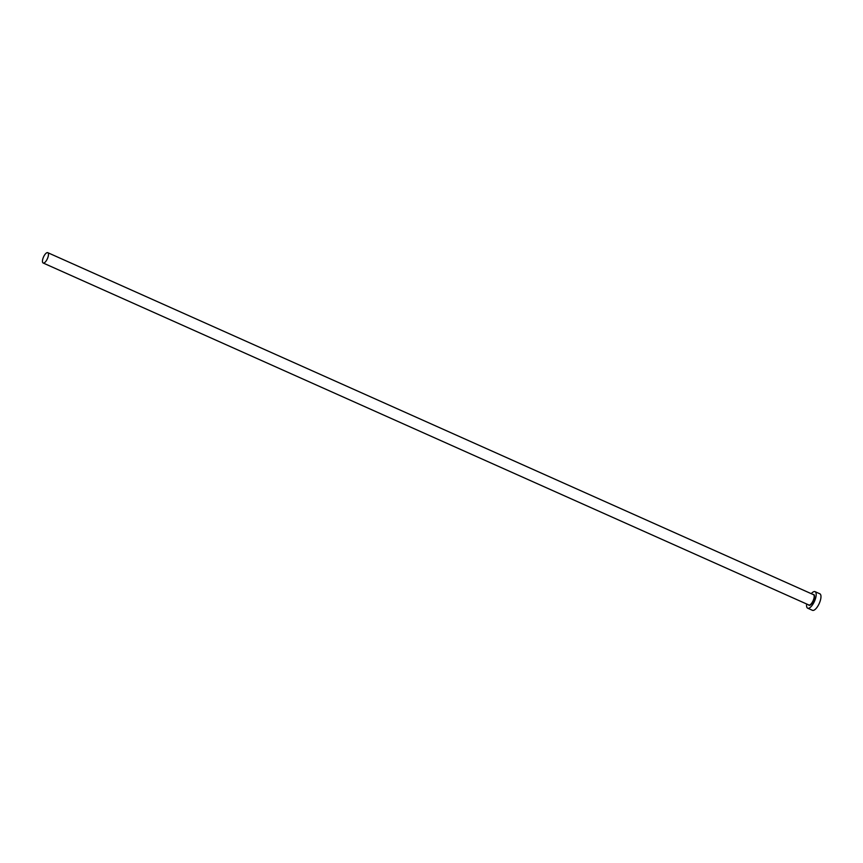 <?xml version="1.0" encoding="UTF-8"?>
<svg xmlns="http://www.w3.org/2000/svg" width="863" height="863" viewBox="0 0 863 863"><rect width="100%" height="100%" fill="white"/><g stroke="black" fill="none" stroke-linecap="round" stroke-linejoin="round"><path stroke-width="1.29" d="M43.97 256.063A5.653 2.114 -65.9 0 0 43.15 262.999A5.653 2.114 -65.9 0 0 46.947 259.623A5.653 2.114 -65.9 0 0 47.767 252.676A5.653 2.114 -65.9 0 0 43.97 256.063M806.657 604.003A9.051 3.387 -65.9 0 0 807.682 608.188A9.051 3.387 -65.9 0 0 813.755 602.773A9.051 3.387 -65.9 0 0 815.06 591.662A9.051 3.387 -65.9 0 0 811.263 593.679M807.682 608.188L812.471 610.324A9.051 3.387 -65.9 0 0 818.534 604.909A9.051 3.387 -65.9 0 0 819.85 593.798L815.06 591.662M813.129 594.51A5.879 2.201 114.1 0 1 812.914 601.781A5.879 2.201 114.1 0 1 808.512 604.834M43.15 262.999L808.879 604.995A5.653 2.114 -65.9 0 0 812.666 601.619A5.653 2.114 -65.9 0 0 813.485 594.672L47.767 252.676"/></g></svg>
